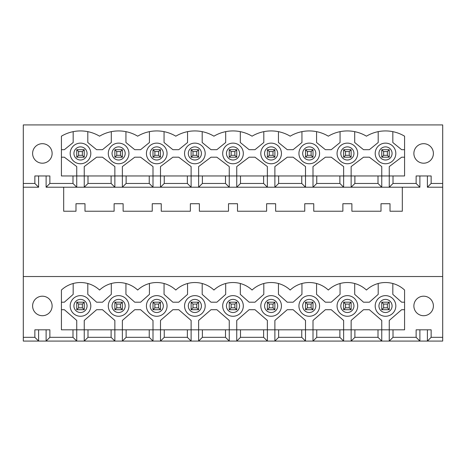 <?xml version="1.0" encoding="UTF-8"?>
<svg xmlns="http://www.w3.org/2000/svg" width="466" height="466" viewBox="0 0 466 466"><rect width="100%" height="100%" fill="white"/><g stroke="black" fill="none" stroke-linecap="round" stroke-linejoin="round"><path stroke-width="0.7" d="M84.241 149.691L84.241 157.193L76.739 157.193L76.739 149.691L84.241 149.691L82.366 151.566L78.614 151.566L78.614 155.318L82.366 155.318L82.366 151.566M76.739 149.691L78.614 151.566M82.366 155.318L84.241 157.193M76.739 157.193L78.614 155.318M84.241 302.201L84.241 309.704L76.739 309.704L76.739 302.201L84.241 302.201L82.366 304.077L78.614 304.077L78.614 307.828L82.366 307.828L82.366 304.077M76.739 302.201L78.614 304.077M82.366 307.828L84.241 309.704M76.739 309.704L78.614 307.828M389.261 149.691L389.261 157.193L381.759 157.193L381.759 149.691L389.261 149.691L387.386 151.566L383.635 151.566L383.635 155.318L387.386 155.318L387.386 151.566M381.759 149.691L383.635 151.566M387.386 155.318L389.261 157.193M381.759 157.193L383.635 155.318M389.261 309.704L381.759 309.704L381.759 302.201L389.261 302.201L389.261 309.704L387.386 307.828L387.386 304.077L383.635 304.077L383.635 307.828L387.386 307.828M389.261 302.201L387.386 304.077M383.635 307.828L381.759 309.704M381.759 302.201L383.635 304.077M122.372 149.691L122.372 157.193L114.863 157.193L114.863 149.691L122.372 149.691L120.496 151.566L116.745 151.566L116.745 155.318L120.496 155.318L120.496 151.566M114.863 149.691L116.745 151.566M120.496 155.318L122.372 157.193M114.863 157.193L116.745 155.318M122.372 302.201L122.372 309.704L114.863 309.704L114.863 302.201L122.372 302.201L120.496 304.077L116.745 304.077L116.745 307.828L120.496 307.828L120.496 304.077M114.863 302.201L116.745 304.077M120.496 307.828L122.372 309.704M114.863 309.704L116.745 307.828M160.496 149.691L160.496 157.193L152.994 157.193L152.994 149.691L160.496 149.691L158.621 151.566L154.869 151.566L154.869 155.318L158.621 155.318L158.621 151.566M152.994 149.691L154.869 151.566M158.621 155.318L160.496 157.193M152.994 157.193L154.869 155.318M160.496 302.201L160.496 309.704L152.994 309.704L152.994 302.201L160.496 302.201L158.621 304.077L154.869 304.077L154.869 307.828L158.621 307.828L158.621 304.077M152.994 302.201L154.869 304.077M158.621 307.828L160.496 309.704M152.994 309.704L154.869 307.828M198.627 149.691L198.627 157.193L191.118 157.193L191.118 149.691L198.627 149.691L196.751 151.566L192.994 151.566L192.994 155.318L196.751 155.318L196.751 151.566M191.118 149.691L192.994 151.566M196.751 155.318L198.627 157.193M191.118 157.193L192.994 155.318M198.627 302.201L198.627 309.704L191.118 309.704L191.118 302.201L198.627 302.201L196.751 304.077L192.994 304.077L192.994 307.828L196.751 307.828L196.751 304.077M191.118 302.201L192.994 304.077M196.751 307.828L198.627 309.704M191.118 309.704L192.994 307.828M236.751 149.691L236.751 157.193L229.249 157.193L229.249 149.691L236.751 149.691L234.876 151.566L231.124 151.566L231.124 155.318L234.876 155.318L234.876 151.566M229.249 149.691L231.124 151.566M234.876 155.318L236.751 157.193M229.249 157.193L231.124 155.318M236.751 302.201L236.751 309.704L229.249 309.704L229.249 302.201L236.751 302.201L234.876 304.077L231.124 304.077L231.124 307.828L234.876 307.828L234.876 304.077M229.249 302.201L231.124 304.077M234.876 307.828L236.751 309.704M229.249 309.704L231.124 307.828M274.882 149.691L274.882 157.193L267.373 157.193L267.373 149.691L274.882 149.691L273.006 151.566L269.249 151.566L269.249 155.318L273.006 155.318L273.006 151.566M267.373 149.691L269.249 151.566M273.006 155.318L274.882 157.193M267.373 157.193L269.249 155.318M274.882 302.201L274.882 309.704L267.373 309.704L267.373 302.201L274.882 302.201L273.006 304.077L269.249 304.077L269.249 307.828L273.006 307.828L273.006 304.077M267.373 302.201L269.249 304.077M273.006 307.828L274.882 309.704M267.373 309.704L269.249 307.828M313.006 149.691L313.006 157.193L305.504 157.193L305.504 149.691L313.006 149.691L311.131 151.566L307.379 151.566L307.379 155.318L311.131 155.318L311.131 151.566M305.504 149.691L307.379 151.566M311.131 155.318L313.006 157.193M305.504 157.193L307.379 155.318M313.006 302.201L313.006 309.704L305.504 309.704L305.504 302.201L313.006 302.201L311.131 304.077L307.379 304.077L307.379 307.828L311.131 307.828L311.131 304.077M305.504 302.201L307.379 304.077M311.131 307.828L313.006 309.704M305.504 309.704L307.379 307.828M351.137 149.691L351.137 157.193L343.628 157.193L343.628 149.691L351.137 149.691L349.255 151.566L345.504 151.566L345.504 155.318L349.255 155.318L349.255 151.566M343.628 149.691L345.504 151.566M349.255 155.318L351.137 157.193M343.628 157.193L345.504 155.318M351.137 302.201L351.137 309.704L343.628 309.704L343.628 302.201L351.137 302.201L349.255 304.077L345.504 304.077L345.504 307.828L349.255 307.828L349.255 304.077M343.628 302.201L345.504 304.077M349.255 307.828L351.137 309.704M343.628 309.704L345.504 307.828M415.189 158.324A9.757 9.757 0 0 1 423.635 143.685A9.757 9.757 0 0 1 432.087 158.324A9.757 9.757 0 0 1 415.189 158.324M431.143 337.326L442.7 337.326L442.7 341.077L427.392 341.077L431.143 337.326L431.143 329.817L416.132 329.817L416.132 337.326L419.883 341.077L427.392 341.077L427.392 329.817M419.883 175.962L419.883 187.215L416.132 183.464L416.132 175.962L431.143 175.962L431.143 183.464L427.392 187.215L427.392 175.962M419.883 329.817L419.883 341.077L389.261 341.077L389.261 329.817L393.013 329.817L393.013 337.326L389.261 341.077L381.759 341.077L378.002 337.326L378.002 329.817L381.759 329.817L381.759 341.077L84.241 341.077L84.241 329.817L111.112 329.817L111.112 337.326L114.863 341.077L114.863 329.817L111.112 329.817M442.7 337.326L442.7 187.215L427.392 187.215M442.7 187.215L442.7 124.923L23.3 124.923L23.3 183.464L34.857 183.464L38.608 187.215L23.3 187.215L23.3 183.464M431.143 183.464L442.7 183.464M34.857 183.464L34.857 175.962L49.868 175.962L49.868 183.464L46.117 187.215L114.863 187.215L111.112 183.464L87.998 183.464L84.241 187.215L84.241 175.962L111.112 175.962L111.112 183.464M87.998 329.817L87.998 337.326L111.112 337.326M87.998 175.962L87.998 183.464M278.633 175.962L274.882 175.962L274.882 187.215L278.633 183.464L278.633 175.962L313.006 175.962L313.006 187.215L343.628 187.215L343.628 166.578L331.244 157.193L325.39 157.193L313.006 166.578L313.006 175.962L351.137 175.962L351.137 187.215L381.759 187.215L381.759 166.578L369.375 157.193L363.521 157.193L351.137 166.578L351.137 175.962L404.575 175.962L404.575 136.183A37.216 37.216 0 0 0 366.445 136.183A37.216 37.216 0 0 0 328.32 136.183A37.216 37.216 0 0 0 290.19 136.183A37.216 37.216 0 0 0 252.065 136.183A37.216 37.216 0 0 0 213.935 136.183A37.216 37.216 0 0 0 175.81 136.183A37.216 37.216 0 0 0 137.68 136.183A37.216 37.216 0 0 0 99.555 136.183A37.216 37.216 0 0 0 61.425 136.183L61.425 175.962L76.739 175.962L76.739 187.215L72.987 183.464L49.868 183.464M393.013 175.962L393.013 183.464L416.132 183.464M393.013 183.464L389.261 187.215L419.883 187.215M61.425 157.193L64.355 157.193L76.739 166.578L76.739 175.962L84.241 175.962L84.241 166.578L96.625 157.193L102.479 157.193L114.863 166.578L114.863 175.962L122.372 175.962L122.372 166.578L134.756 157.193L140.61 157.193L152.994 166.578L152.994 187.215L160.496 187.215L164.253 183.464L187.367 183.464L191.118 187.215L191.118 166.578L178.734 157.193L172.88 157.193L160.496 166.578L160.496 187.215L198.627 187.215L202.378 183.464L225.497 183.464L229.249 187.215L229.249 166.578L216.865 157.193L211.011 157.193L198.627 166.578L198.627 187.215L236.751 187.215L240.503 183.464L263.622 183.464L267.373 187.215L267.373 166.578L254.989 157.193L249.135 157.193L236.751 166.578L236.751 187.215L305.504 187.215L305.504 166.578L293.12 157.193L287.266 157.193L274.882 166.578L274.882 175.962L122.372 175.962L122.372 187.215L152.994 187.215L149.242 183.464L126.123 183.464L122.372 187.215L114.863 187.215L114.863 175.962L111.112 175.962M149.242 329.817L126.123 329.817L126.123 337.326L149.242 337.326L152.994 341.077L152.994 329.817L149.242 329.817L149.242 337.326M149.242 175.962L149.242 183.464M126.123 175.962L126.123 183.464M187.367 329.817L164.253 329.817L164.253 337.326L187.367 337.326L191.118 341.077L191.118 329.817L187.367 329.817L187.367 337.326M187.367 175.962L187.367 183.464M164.253 175.962L164.253 183.464M225.497 329.817L202.378 329.817L202.378 337.326L225.497 337.326L229.249 341.077L229.249 329.817L225.497 329.817L225.497 337.326M225.497 175.962L225.497 183.464M202.378 175.962L202.378 183.464M263.622 329.817L240.503 329.817L240.503 337.326L263.622 337.326L267.373 341.077L267.373 329.817L263.622 329.817L263.622 337.326M263.622 175.962L263.622 183.464M240.503 175.962L240.503 183.464M278.633 183.464L301.747 183.464L305.504 187.215L313.006 187.215L316.758 183.464L339.877 183.464L343.628 187.215L351.137 187.215L354.888 183.464L378.002 183.464L381.759 187.215L389.261 187.215L389.261 166.578L401.645 157.193L404.575 157.193M301.747 329.817L278.633 329.817L278.633 337.326L301.747 337.326L305.504 341.077L305.504 329.817L301.747 329.817L301.747 337.326M301.747 175.962L301.747 183.464M404.575 302.201L401.645 302.201L392.826 294.378L392.826 283.509M378.002 329.817L351.137 329.817L351.137 320.439L363.521 309.704L369.375 309.704L381.759 320.439L381.759 329.817L389.261 329.817L389.261 320.439L401.645 309.704L404.575 309.704M378.194 283.509L378.194 294.378L369.375 302.201L363.521 302.201L354.702 294.378L354.702 283.509M393.013 329.817L404.575 329.817L404.575 290.038A27.966 27.966 0 0 0 366.445 290.038A27.966 27.966 0 0 0 328.32 290.038A27.966 27.966 0 0 0 290.19 290.038A27.966 27.966 0 0 0 252.065 290.038A27.966 27.966 0 0 0 213.935 290.038A27.966 27.966 0 0 0 175.81 290.038A27.966 27.966 0 0 0 137.68 290.038A27.966 27.966 0 0 0 99.555 290.038A27.966 27.966 0 0 0 61.425 290.038L61.425 329.817L84.241 329.817L84.241 320.439L96.625 309.704L102.479 309.704L114.863 320.439L114.863 329.817L122.372 329.817L122.372 341.077L126.123 337.326M354.888 329.817L354.888 337.326L351.137 341.077L351.137 329.817L339.877 329.817L339.877 337.326L343.628 341.077L343.628 320.439L331.244 309.704L325.39 309.704L313.006 320.439L313.006 329.817L305.504 329.817L305.504 320.439L293.12 309.704L287.266 309.704L274.882 320.439L274.882 329.817L267.373 329.817L267.373 320.439L254.989 309.704L249.135 309.704L236.751 320.439L236.751 329.817L229.249 329.817L229.249 320.439L216.865 309.704L211.011 309.704L198.627 320.439L198.627 329.817L191.118 329.817L191.118 320.439L178.734 309.704L172.88 309.704L160.496 320.439L160.496 329.817L152.994 329.817L152.994 320.439L140.61 309.704L134.756 309.704L122.372 320.439L122.372 329.817L126.123 329.817M164.253 329.817L160.496 329.817L160.496 341.077L164.253 337.326M202.378 329.817L198.627 329.817L198.627 341.077L202.378 337.326M240.503 329.817L236.751 329.817L236.751 341.077L240.503 337.326M278.633 329.817L274.882 329.817L274.882 341.077L278.633 337.326M339.877 329.817L313.006 329.817L313.006 341.077L316.758 337.326L339.877 337.326M63.679 187.215L63.679 211.232L75.987 211.232L75.987 203.729L84.993 203.729L84.993 211.232L114.118 211.232L114.118 203.729L123.123 203.729L123.123 211.232L152.242 211.232L152.242 203.729L161.248 203.729L161.248 211.232L190.367 211.232L190.367 203.729L199.378 203.729L199.378 211.232L228.497 211.232L228.497 203.729L237.503 203.729L237.503 211.232L266.622 211.232L266.622 203.729L275.633 203.729L275.633 211.232L304.752 211.232L304.752 203.729L313.758 203.729L313.758 211.232L342.877 211.232L342.877 203.729L351.882 203.729L351.882 211.232L381.007 211.232L381.007 203.729L390.013 203.729L390.013 211.232L402.321 211.232L402.321 187.215M72.987 175.962L72.987 183.464M111.298 131.651L111.298 142.52L102.479 149.691L96.625 149.691L87.806 142.52L87.806 131.651A37.216 37.216 0 0 0 73.174 131.651L73.174 142.52L64.355 149.691L61.425 149.691M404.575 149.691L401.645 149.691L392.826 142.52L392.826 131.651M378.194 131.651L378.194 142.52L369.375 149.691L363.521 149.691L354.702 142.52L354.702 131.651M316.571 131.651L316.571 142.52L325.39 149.691L331.244 149.691L340.063 142.52L340.063 131.651M278.447 131.651L278.447 142.52L287.266 149.691L293.12 149.691L301.939 142.52L301.939 131.651M240.316 131.651L240.316 142.52L249.135 149.691L254.989 149.691L263.808 142.52L263.808 131.651M202.192 131.651L202.192 142.52L211.011 149.691L216.865 149.691L225.684 142.52L225.684 131.651M164.061 131.651L164.061 142.52L172.88 149.691L178.734 149.691L187.553 142.52L187.553 131.651M125.936 131.651L125.936 142.52L134.756 149.691L140.61 149.691L149.429 142.52L149.429 131.651M87.998 337.326L84.241 341.077L76.739 341.077L72.987 337.326L72.987 329.817M61.425 309.704L64.355 309.704L76.739 320.439L76.739 341.077L23.3 341.077L23.3 187.215M73.174 283.509L73.174 294.378L64.355 302.201L61.425 302.201M316.571 283.509L316.571 294.378L325.39 302.201L331.244 302.201L340.063 294.378L340.063 283.509M278.447 283.509L278.447 294.378L287.266 302.201L293.12 302.201L301.939 294.378L301.939 283.509M240.316 283.509L240.316 294.378L249.135 302.201L254.989 302.201L263.808 294.378L263.808 283.509M202.192 283.509L202.192 294.378L211.011 302.201L216.865 302.201L225.684 294.378L225.684 283.509M164.061 283.509L164.061 294.378L172.88 302.201L178.734 302.201L187.553 294.378L187.553 283.509M125.936 283.509L125.936 294.378L134.756 302.201L140.61 302.201L149.429 294.378L149.429 283.509M87.806 283.509L87.806 294.378L96.625 302.201L102.479 302.201L111.298 294.378L111.298 283.509M46.117 175.962L46.117 187.215M38.608 175.962L38.608 187.215M442.7 276.53L23.3 276.53M38.608 329.817L38.608 341.077L34.857 337.326L34.857 329.817L49.868 329.817L49.868 337.326L46.117 341.077L46.117 329.817M49.868 337.326L72.987 337.326M393.013 337.326L416.132 337.326M354.888 337.326L378.002 337.326M23.3 337.326L34.857 337.326M354.888 175.962L354.888 183.464M339.877 175.962L339.877 183.464M316.758 175.962L316.758 183.464M316.758 329.817L316.758 337.326M378.002 175.962L378.002 183.464M385.51 143.126A10.322 10.322 0 0 1 394.446 158.603A10.322 10.322 0 0 1 376.575 158.603A10.322 10.322 0 0 1 385.51 143.126A10.322 10.322 0 0 1 394.446 158.603A10.322 10.322 0 0 1 376.575 158.603A10.322 10.322 0 0 1 385.51 143.126M118.62 143.126A10.322 10.322 0 0 1 127.556 158.603A10.322 10.322 0 0 1 109.679 158.603A10.322 10.322 0 0 1 118.62 143.126A10.322 10.322 0 0 1 127.556 158.603A10.322 10.322 0 0 1 109.679 158.603A10.322 10.322 0 0 1 118.62 143.126M108.298 305.952A10.322 10.322 0 0 1 123.775 297.017A10.322 10.322 0 0 1 123.775 314.888A10.322 10.322 0 0 1 108.298 305.952A10.322 10.322 0 0 1 123.775 297.017A10.322 10.322 0 0 1 123.775 314.888A10.322 10.322 0 0 1 108.298 305.952M156.745 143.126A10.322 10.322 0 0 1 165.68 158.603A10.322 10.322 0 0 1 147.809 158.603A10.322 10.322 0 0 1 156.745 143.126A10.322 10.322 0 0 1 165.68 158.603A10.322 10.322 0 0 1 147.809 158.603A10.322 10.322 0 0 1 156.745 143.126M146.423 305.952A10.322 10.322 0 0 1 161.906 297.017A10.322 10.322 0 0 1 161.906 314.888A10.322 10.322 0 0 1 146.423 305.952A10.322 10.322 0 0 1 161.906 297.017A10.322 10.322 0 0 1 161.906 314.888A10.322 10.322 0 0 1 146.423 305.952M194.875 143.126A10.322 10.322 0 0 1 203.811 158.603A10.322 10.322 0 0 1 185.934 158.603A10.322 10.322 0 0 1 194.875 143.126A10.322 10.322 0 0 1 203.811 158.603A10.322 10.322 0 0 1 185.934 158.603A10.322 10.322 0 0 1 194.875 143.126M184.553 305.952A10.322 10.322 0 0 1 200.03 297.017A10.322 10.322 0 0 1 200.03 314.888A10.322 10.322 0 0 1 184.553 305.952A10.322 10.322 0 0 1 200.03 297.017A10.322 10.322 0 0 1 200.03 314.888A10.322 10.322 0 0 1 184.553 305.952M233 143.126A10.322 10.322 0 0 1 241.936 158.603A10.322 10.322 0 0 1 224.064 158.603A10.322 10.322 0 0 1 233 143.126A10.322 10.322 0 0 1 241.936 158.603A10.322 10.322 0 0 1 224.064 158.603A10.322 10.322 0 0 1 233 143.126M222.678 305.952A10.322 10.322 0 0 1 238.161 297.017A10.322 10.322 0 0 1 238.161 314.888A10.322 10.322 0 0 1 222.678 305.952A10.322 10.322 0 0 1 238.161 297.017A10.322 10.322 0 0 1 238.161 314.888A10.322 10.322 0 0 1 222.678 305.952M271.125 143.126A10.322 10.322 0 0 1 280.066 158.603A10.322 10.322 0 0 1 262.189 158.603A10.322 10.322 0 0 1 271.125 143.126A10.322 10.322 0 0 1 280.066 158.603A10.322 10.322 0 0 1 262.189 158.603A10.322 10.322 0 0 1 271.125 143.126M260.809 305.952A10.322 10.322 0 0 1 276.286 297.017A10.322 10.322 0 0 1 276.286 314.888A10.322 10.322 0 0 1 260.809 305.952A10.322 10.322 0 0 1 276.286 297.017A10.322 10.322 0 0 1 276.286 314.888A10.322 10.322 0 0 1 260.809 305.952M309.255 143.126A10.322 10.322 0 0 1 318.191 158.603A10.322 10.322 0 0 1 300.32 158.603A10.322 10.322 0 0 1 309.255 143.126A10.322 10.322 0 0 1 318.191 158.603A10.322 10.322 0 0 1 300.32 158.603A10.322 10.322 0 0 1 309.255 143.126M298.933 305.952A10.322 10.322 0 0 1 314.416 297.017A10.322 10.322 0 0 1 314.416 314.888A10.322 10.322 0 0 1 298.933 305.952A10.322 10.322 0 0 1 314.416 297.017A10.322 10.322 0 0 1 314.416 314.888A10.322 10.322 0 0 1 298.933 305.952M347.38 143.126A10.322 10.322 0 0 1 356.321 158.603A10.322 10.322 0 0 1 338.444 158.603A10.322 10.322 0 0 1 347.38 143.126A10.322 10.322 0 0 1 356.321 158.603A10.322 10.322 0 0 1 338.444 158.603A10.322 10.322 0 0 1 347.38 143.126M337.064 305.952A10.322 10.322 0 0 1 352.541 297.017A10.322 10.322 0 0 1 352.541 314.888A10.322 10.322 0 0 1 337.064 305.952A10.322 10.322 0 0 1 352.541 297.017A10.322 10.322 0 0 1 352.541 314.888A10.322 10.322 0 0 1 337.064 305.952M52.122 305.952A9.757 9.757 0 0 0 42.365 296.195A9.757 9.757 0 0 0 32.608 305.952A9.757 9.757 0 0 0 42.365 315.709A9.757 9.757 0 0 0 52.122 305.952M42.365 163.199A9.757 9.757 0 0 0 52.122 153.442A9.757 9.757 0 0 0 42.365 143.685A9.757 9.757 0 0 0 32.608 153.442A9.757 9.757 0 0 0 42.365 163.199M433.392 305.952A9.757 9.757 0 0 0 423.635 296.195A9.757 9.757 0 0 0 413.878 305.952A9.757 9.757 0 0 0 423.635 315.709A9.757 9.757 0 0 0 433.392 305.952M423.635 163.199A9.757 9.757 0 0 0 433.392 153.442A9.757 9.757 0 0 0 423.635 143.685A9.757 9.757 0 0 0 413.878 153.442A9.757 9.757 0 0 0 423.635 163.199M375.188 305.952A10.322 10.322 0 0 1 390.671 297.017A10.322 10.322 0 0 1 390.671 314.888A10.322 10.322 0 0 1 375.188 305.952A10.322 10.322 0 0 1 390.671 297.017A10.322 10.322 0 0 1 390.671 314.888A10.322 10.322 0 0 1 375.188 305.952M80.49 143.126A10.322 10.322 0 0 1 89.425 158.603A10.322 10.322 0 0 1 71.554 158.603A10.322 10.322 0 0 1 80.49 143.126A10.322 10.322 0 0 1 89.425 158.603A10.322 10.322 0 0 1 71.554 158.603A10.322 10.322 0 0 1 80.49 143.126M70.174 305.952A10.322 10.322 0 0 1 85.651 297.017A10.322 10.322 0 0 1 85.651 314.888A10.322 10.322 0 0 1 70.174 305.952A10.322 10.322 0 0 1 85.651 297.017A10.322 10.322 0 0 1 85.651 314.888A10.322 10.322 0 0 1 70.174 305.952M80.49 146.877A6.565 6.565 0 0 1 86.181 156.727A6.565 6.565 0 0 1 74.805 156.727A6.565 6.565 0 0 1 80.49 146.877M385.51 146.877A6.565 6.565 0 0 1 391.195 156.727A6.565 6.565 0 0 1 379.819 156.727A6.565 6.565 0 0 1 385.51 146.877M378.94 305.952A6.565 6.565 0 0 1 388.795 300.267A6.565 6.565 0 0 1 388.795 311.637A6.565 6.565 0 0 1 378.94 305.952M73.925 305.952A6.565 6.565 0 0 1 83.775 300.267A6.565 6.565 0 0 1 83.775 311.637A6.565 6.565 0 0 1 73.925 305.952M340.815 305.952A6.565 6.565 0 0 1 350.665 300.267A6.565 6.565 0 0 1 350.665 311.637A6.565 6.565 0 0 1 340.815 305.952M347.38 146.877A6.565 6.565 0 0 1 353.071 156.727A6.565 6.565 0 0 1 341.695 156.727A6.565 6.565 0 0 1 347.38 146.877M302.684 305.952A6.565 6.565 0 0 1 312.54 300.267A6.565 6.565 0 0 1 312.54 311.637A6.565 6.565 0 0 1 302.684 305.952M309.255 146.877A6.565 6.565 0 0 1 314.94 156.727A6.565 6.565 0 0 1 303.57 156.727A6.565 6.565 0 0 1 309.255 146.877M264.56 305.952A6.565 6.565 0 0 1 274.41 300.267A6.565 6.565 0 0 1 274.41 311.637A6.565 6.565 0 0 1 264.56 305.952M271.125 146.877A6.565 6.565 0 0 1 276.816 156.727A6.565 6.565 0 0 1 265.439 156.727A6.565 6.565 0 0 1 271.125 146.877M226.435 305.952A6.565 6.565 0 0 1 236.285 300.267A6.565 6.565 0 0 1 236.285 311.637A6.565 6.565 0 0 1 226.435 305.952M233 146.877A6.565 6.565 0 0 1 238.685 156.727A6.565 6.565 0 0 1 227.315 156.727A6.565 6.565 0 0 1 233 146.877M188.305 305.952A6.565 6.565 0 0 1 198.155 300.267A6.565 6.565 0 0 1 198.155 311.637A6.565 6.565 0 0 1 188.305 305.952M194.875 146.877A6.565 6.565 0 0 1 200.561 156.727A6.565 6.565 0 0 1 189.184 156.727A6.565 6.565 0 0 1 194.875 146.877M150.18 305.952A6.565 6.565 0 0 1 160.03 300.267A6.565 6.565 0 0 1 160.03 311.637A6.565 6.565 0 0 1 150.18 305.952M156.745 146.877A6.565 6.565 0 0 1 162.43 156.727A6.565 6.565 0 0 1 151.06 156.727A6.565 6.565 0 0 1 156.745 146.877M112.05 305.952A6.565 6.565 0 0 1 121.9 300.267A6.565 6.565 0 0 1 121.9 311.637A6.565 6.565 0 0 1 112.05 305.952M118.62 146.877A6.565 6.565 0 0 1 124.306 156.727A6.565 6.565 0 0 1 112.929 156.727A6.565 6.565 0 0 1 118.62 146.877"/></g></svg>
